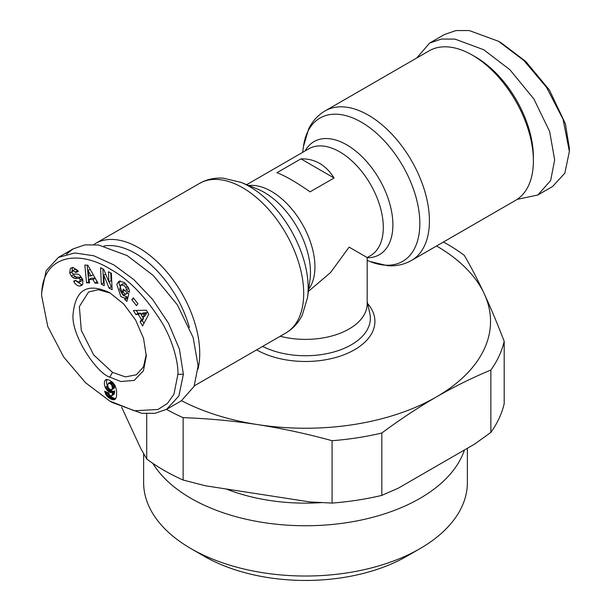 <?xml version="1.0" encoding="UTF-8"?>
<svg xmlns="http://www.w3.org/2000/svg" width="611" height="611" viewBox="0 0 611 611"><rect width="100%" height="100%" fill="white"/><g stroke="black" fill="none" stroke-linecap="round" stroke-linejoin="round"><path stroke-width="0.92" d="M177.923 374.283L173.929 394.271L167.399 403.489L157.951 409.492L134.328 410.775L109.781 401.045L85.578 382.761L63.788 357.16L47.765 326.526L41.632 295.594C41.769 255.108 78.208 249.105 110.515 269.268C129.188 279.594 146.518 297.679 162.503 323.517C174.341 343.833 178.465 365.157 177.923 374.283L183.376 374.283L178.87 395.989L166.604 409.332L155.041 413.311L141.729 413.326L112.508 402.618L109.781 401.045M517.166 199.377L537.879 194.985L552.596 186.485L564.839 173.165L569.368 151.436L569.368 148.29L565.374 123.689L549.396 90.016L525.781 61.467L501.234 42.846L498.507 41.273L469.233 30.55L455.989 30.565L444.388 34.544L429.67 43.045L416.641 58.06M569.368 151.436L563.075 119.282L546.555 87.373L523.894 60.527L498.507 41.273M109.774 292.761L123.758 304.049L135.611 320.034L143.532 338.295L146.304 356.045L143.417 370.801L134.206 380.401L120.856 381.524L109.774 377.117C96.798 373.405 69.723 333.69 73.259 312.763C75.863 289.224 88.03 282.557 109.774 292.761L109.774 292.761M146.281 354.418L143.47 366.898L136.398 374.764L125.431 376.895L112.5 372.397L93.712 354.968L81.294 330.33L79.354 306.585L88.603 291.966L98.394 289.751L109.965 292.982M120.153 280.831L119.015 283.13L123.017 295.312L127.096 296.961L124.911 298.214L120.833 296.572L116.838 284.39L118.969 281.243L124.499 282.442L129.219 289.713A6.652 3.842 60 0 1 129.257 292.302L126.217 289.828A2.696 1.558 -120 0 0 125.767 287.514L124.354 285.688L120.856 285.024L119.71 289.27L122.078 294.013L124.201 294.945L125.4 294.197L122.605 291.745L123.285 289.11L128.822 293.975L126.897 301.391L124.865 299.604L124.911 298.214M124.797 290.439L127.577 292.936L125.4 294.197M127.577 292.936L126.378 293.685M126.53 284.428L123.178 283.672L120.856 285.024M70.884 268.183L73.129 267.595L77.704 270.39L78.292 271.498L75.871 272.475L72.915 270.642L71.961 272.109A1.436 0.832 -120 0 0 71.961 272.147A1.436 0.832 -120 0 0 73.419 274.041L77.162 274.11A5.392 3.116 60 0 1 80.209 275.737L82.875 280.021L82.722 284.298L81.385 285.574L79.758 286.101C77.33 285.833 75.397 284.398 73.946 281.786L73.633 281.182L75.947 280.25L76.299 280.93L79.231 282.221L80.247 279.907A1.436 0.832 -120 0 0 78.85 278.463L75.031 278.395A5.392 3.116 60 0 1 72.9 277.57L71.365 276.119L69.685 272.987L70.303 268.672L71.052 268.084M71.938 267.725L70.303 268.672M72.48 267.412L71.968 271.994M76.742 281.541L81.935 284.841L79.758 286.101M246.684 184.675L308.845 148.786A61.68 35.614 -120 0 1 370.526 184.4A61.68 35.614 -120 0 1 370.526 255.619L367.18 257.552L367.18 303.782A61.68 35.614 180 0 1 349.118 328.962A61.68 35.614 180 0 1 280.205 336.256M366.768 257.315L349.118 247.119L330.582 272.529L308.372 291.432M121.665 407.323L140.729 448.405L146.716 459.014A200.461 115.739 0 0 0 163.748 470.203A200.461 115.739 0 0 0 183.132 480.04L183.132 417.664A200.461 115.739 180 0 1 166.513 409.393M93.834 244.507A86.35 49.858 60 0 1 95.499 243.476A86.35 49.858 60 0 1 138.674 247.753A86.35 49.858 60 0 1 198.01 369.143M533.388 160.876A86.35 49.858 -120 0 0 472.326 55.12L472.326 55.12A86.35 49.858 -120 0 0 429.151 50.843L325.182 110.866A86.35 49.858 -120 0 1 368.357 115.143A86.35 49.858 -120 0 1 424.775 191.235A86.35 49.858 -120 0 1 411.539 260.431L515.501 200.408A86.35 49.858 -120 0 0 533.388 160.876L533.388 157.103A81.729 47.184 -120 0 0 475.602 57.006L472.326 55.12M226.284 489.006A140.324 81.019 0 0 0 321.523 502.616M103.908 246.012A81.729 47.184 60 0 1 135.398 253.42A81.729 47.184 60 0 1 189.379 327.481M152.842 463.375A161.877 93.46 0 0 0 191.037 498.377A161.877 93.46 0 0 0 419.963 498.377A161.877 93.46 0 0 0 464.452 449.971M143.623 453.622L143.623 482.568A161.877 93.46 0 0 0 191.037 548.647A161.877 93.46 0 0 0 419.963 548.655A161.877 93.46 0 0 0 419.963 548.647A161.877 93.46 0 0 0 467.377 482.568L467.377 448.283M191.037 548.647L204.12 556.209A143.371 82.775 0 0 0 406.88 556.209L419.963 548.655L406.88 556.209A143.371 82.775 0 0 0 406.88 556.201M106.788 379.454L105.016 380.47L106.62 379.462L109.14 380.004L112.63 382.318L114.944 385.266L116.609 390.376L116.579 396.325L115.555 398.846L113.959 399.739L111.866 399.472L108.544 397.578L106.085 394.866L104.626 391.216L108.819 393.033L109.361 394.79L111.034 395.997L112.103 395.065L112.539 392.155L110.988 392.583L109.14 391.941L106.91 390.032L105.214 387.313A8.684 5.01 60 0 1 104.374 383.25A8.684 5.01 60 0 1 105.016 380.47M107.07 379.446A8.684 5.01 -120 0 0 106.558 381.997A8.684 5.01 -120 0 0 107.399 386.053L107.887 387.015L105.703 388.275M436.56 245.989A185.041 106.833 180 0 1 484.24 293.754A185.041 106.833 180 0 1 436.346 396.951A185.041 106.833 180 0 1 257.605 424.599A185.041 106.833 180 0 1 181.528 400.717M183.132 417.664C207.832 418.497 232.654 420.803 257.605 424.599C282.557 428.525 307.379 433.894 332.079 440.707A200.461 115.739 0 0 0 381.829 433.008C399.907 419.581 418.077 407.56 436.346 396.951C454.607 386.473 472.784 377.506 490.862 370.06A200.461 115.739 0 0 0 504.19 341.335C497.575 324.09 490.923 308.227 484.24 293.754C477.55 279.418 470.898 266.61 464.284 255.345A200.461 115.739 180 0 0 443.441 242.009M504.19 341.335L504.19 403.711A200.461 115.739 0 0 1 490.862 432.428L474.51 444.166L398.181 488.235L381.829 495.384L381.829 433.008M146.716 459.014L146.716 413.762M183.132 480.04L205.479 485.783L309.739 501.914L332.079 503.082L332.079 440.707M490.862 432.428L490.862 370.06M332.079 503.082A200.461 115.739 0 0 0 381.829 495.384M300.925 158.86C314.864 158.562 325.907 164.939 334.064 178L310.075 191.846C296.136 182.131 285.093 175.754 276.936 172.714L300.925 158.86L334.064 178M66.462 254.138L73.121 248.898L84.845 244.896L98.516 244.98L127.225 255.619L153.315 275.546L177.343 304.836L193.122 337.425L198.101 365.79L194.107 386.396L181.33 400.839L166.604 409.332M537.879 194.985L550.656 180.543L554.651 159.937L549.671 131.571L533.892 98.982L509.864 69.692L483.775 49.766L455.073 39.127L441.394 39.043L429.67 43.045M41.632 295.594L41.632 292.44L46.13 270.757L58.404 257.407L74.794 252.962L93.811 255.78L113.906 264.937L133.847 279.655L152.643 299.466L168.514 323.265L179.413 349.11L183.376 374.283M86.541 282.832L84.86 265.082L87.839 265.182L98.004 283.206L94.934 283.099L93.017 279.555L89.145 279.426L89.565 282.924L86.541 282.832L89.405 281.595M136.459 305.653L131.816 299.665L133.29 297.763L137.933 303.751L136.459 305.653M124.201 294.945L125.362 294.242M111.378 273.277L112.111 289.698L109.102 288.148L103.786 275.141L104.252 285.643L101.319 284.123L100.586 267.702L103.717 269.314L108.895 281.999L108.445 271.758L111.378 273.277M133.435 310.525L146.396 310.197L148.771 314.199L142.584 325.93L140.133 321.806L141.416 319.599L138.33 314.405L135.848 314.589L133.435 310.525M87.167 265.159L88.725 281.572M93.017 279.555L95.194 278.295L91.329 278.173L89.145 279.426M95.194 278.295L97.118 281.847L94.934 283.099M133.855 298.489L131.816 299.665M127.096 296.961L127.042 298.344L124.865 299.604M127.042 298.344L127.569 298.802M124.781 290.485L122.605 291.745M129.058 289.171L128.394 288.583L126.21 289.843L128.394 288.583A2.696 1.558 -120 0 0 128.394 287.453M72.724 270.734L75.092 269.382L77.734 270.604L78.055 271.215L75.871 272.475M72.862 273.835L73.549 274.858L71.365 276.119M73.549 274.858L75.084 276.309A5.392 3.116 -120 0 0 77.215 277.134L81.026 277.203L78.85 278.463M81.553 277.394A1.436 0.832 -120 0 0 81.026 277.203M82.508 279.151L81.637 280.854L79.453 282.114M81.935 284.841L82.363 284.772M109.102 288.148L111.286 286.887L111.996 287.254M110.728 272.941L111.08 280.739L108.895 281.999M102.877 268.886L103.503 282.862L101.319 284.123M103.503 282.862L104.145 283.199M105.65 274.064L103.786 275.141M109.209 281.816L111.286 286.887M136.322 310.449L138.025 313.328L135.848 314.589M138.025 313.328L140.507 313.145L138.33 314.405M142.928 317.224L143.593 318.339L141.416 319.599M140.507 313.145L141.08 314.1M143.593 318.339L142.31 320.546L140.133 321.806M142.31 320.546L143.959 323.318M105.214 387.313L107.399 386.053M108.445 387.924L106.268 389.184M107.887 387.015L108.284 387.649M109.041 388.703L106.91 390.032M109.094 388.772L109.781 389.513L107.605 390.773M109.781 389.513L110.53 390.146L108.346 391.407M110.53 390.146L111.324 390.681L109.14 391.941M111.324 390.681L109.476 392.117M111.66 390.864L112.455 391.185L110.27 392.445M112.455 391.185L113.165 391.323L110.988 392.583M113.165 391.323L111.271 392.575M113.447 391.315L111.905 392.445M114.089 391.185L112.539 392.155M114.715 390.895L112.516 392.323M114.692 391.063L114.593 392.224L112.409 393.484M114.593 392.224L114.456 393.14L112.271 394.401M114.456 393.14L114.288 393.805L112.103 395.065M114.288 393.805L111.92 395.485M114.097 394.232L111.614 395.821M105.756 391.704L104.886 392.201M106.963 392.231L105.245 393.224M107.704 392.552L105.688 394.164M107.864 392.904L108.262 393.606L106.085 394.866M108.262 393.606L108.88 394.492L106.704 395.752M108.88 394.492L109.606 395.332L107.421 396.592M109.606 395.332L110.011 395.729L107.834 396.99M110.011 395.729L110.728 396.325L108.544 397.578M110.728 396.325L111.546 396.906L109.361 398.158M111.546 396.906L112.462 397.456L110.286 398.716M112.462 397.456L113.226 397.86L111.049 399.12M113.226 397.86L114.043 398.212L111.866 399.472M114.043 398.212L114.799 398.433L112.623 399.693M114.799 398.433L115.502 398.525L113.318 399.785M115.578 398.8L113.959 399.739M115.174 399.22L114.547 399.579M106.085 379.614L105.466 379.973M146.892 312.672L144.914 316.078L142.73 317.338L144.715 313.932L146.892 312.672L143.066 312.954L140.881 314.214L142.73 317.338M111.79 389.696L112.386 387.886L111.767 385.32L110.438 383.739L108.315 383.318L111.11 381.852L112.623 382.478L114.211 384.647L114.54 387.214L113.974 388.436L111.706 389.757L113.974 388.436M91.039 275.912L88.068 270.436L88.717 275.836L91.039 275.912L93.193 274.667M88.068 270.436L90.13 269.245M144.715 313.932L140.881 314.214M108.315 383.318L107.696 385.182L108.292 387.68L109.774 389.291L111.706 389.757M112.157 389.23L114.341 387.97M112.355 388.474L114.54 387.214M112.386 387.886L114.57 386.626M112.294 386.855L114.478 385.594M112.034 385.9L114.211 384.647M111.767 385.32L113.951 384.059M111.156 384.395L113.333 383.135M110.438 383.739L112.623 382.478M109.644 383.28L111.828 382.02M108.934 383.112L111.11 381.852M241.062 182.399A82.729 47.765 60 0 1 249.662 186.63A82.729 47.765 60 0 1 308.158 287.949A82.729 47.765 60 0 1 307.524 297.519L309.968 279.945A65.308 37.706 60 0 0 310.472 272.391A65.308 37.706 60 0 0 257.506 189.066L241.062 182.399L223.267 178.16C216.187 177.694 209.527 178.809 203.31 181.505L199.461 183.445A86.35 49.858 60 0 1 242.643 187.722A86.35 49.858 60 0 1 299.054 263.822A86.35 49.858 60 0 1 285.818 333.018L194.359 385.816M367.18 260.362L369.938 261.485A82.729 47.765 -120 0 0 419.833 223.481A82.729 47.765 -120 0 0 361.338 122.154A82.729 47.765 -120 0 0 303.476 146.365L308.7 128.837C312.557 121.047 318.048 115.059 325.182 110.866M109.774 377.117L112.5 372.397M71.899 271.819L69.715 273.079M367.18 301.521L369.838 313.565A64.858 37.447 180 0 1 351.363 344.772A64.858 37.447 180 0 1 262.638 346.399M256.635 349.866A69.41 40.074 0 0 0 354.579 349.744A69.41 40.074 0 0 0 367.623 303.537M367.18 257.766A65.308 37.706 -120 0 0 392.888 224.81A65.308 37.706 -120 0 0 357.023 152.131A65.308 37.706 -120 0 0 305.141 150.925M308.677 289.232A61.68 35.614 -120 0 0 302.155 223.87A61.68 35.614 -120 0 0 248.814 185.545M127.814 286.33L125.767 287.514M77.734 270.604L75.558 271.864M75.084 276.309L72.9 277.57M77.215 277.134L75.031 278.395M80.247 279.907L82.302 278.723M76.07 280.472L73.908 281.724M302.636 152.368L303.476 146.365M285.818 333.018L289.423 330.666C294.861 326.618 299.161 321.417 302.3 315.047L307.524 297.519M369.938 261.485L387.733 265.724C396.402 266.281 404.337 264.517 411.539 260.431M199.461 183.445L95.499 243.476M58.396 257.399L73.121 248.898M126.989 293.456L124.812 294.716"/></g></svg>
